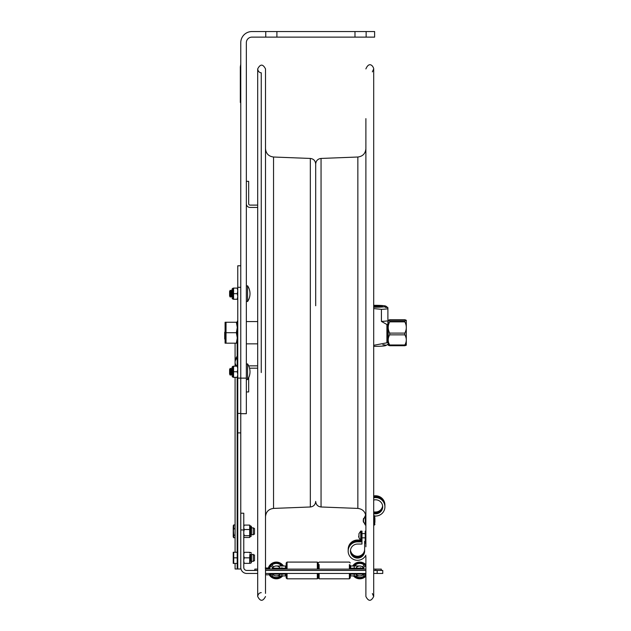 <?xml version="1.0" encoding="UTF-8"?>
<svg xmlns="http://www.w3.org/2000/svg" width="631" height="631" viewBox="0 0 631 631"><rect width="100%" height="100%" fill="white"/><g stroke="black" fill="none" stroke-linecap="round" stroke-linejoin="round"><path stroke-width="0.95" d="M365.885 546.785L365.885 118.644M321.053 158.444L357.848 157.016L357.848 508.412L321.053 506.985L321.053 158.444C317.779 158.87 315.989 160.731 315.689 164.013L315.689 305.743M365.885 556.447L365.885 596.508C368.488 601.548 371.091 601.548 373.694 596.508L373.694 68.913C373.694 67.683 373.694 69.749 373.694 68.913C373.544 66.578 369.348 60.789 365.885 68.913M365.885 593.392L365.885 596.508M257.693 205.107L250.018 205.107L257.693 205.107L257.693 68.913C260.295 63.881 262.898 63.881 265.501 68.913L265.501 593.392M261.25 592.619C259.262 592.801 258.071 594.094 257.693 596.508L257.693 68.913C258.071 71.335 259.262 72.628 261.25 72.81L261.25 372.55M354.985 37.126L354.985 31.55L366.138 31.55L366.138 37.126L265.754 37.126L265.754 31.55L276.906 31.55L276.906 37.126M276.906 31.55L354.985 31.55M366.138 37.126L374.617 37.126L374.617 31.55L366.138 31.55M240.766 378.111L240.766 287.318L237.769 287.318L237.769 378.111L240.766 378.111L240.766 413.691L246.342 413.691L246.342 378.135L240.766 378.135L240.766 42.703A11.153 11.153 0 0 1 251.919 31.55L265.754 31.55M246.342 378.135L246.342 42.703A5.576 5.576 0 0 1 251.919 37.126L265.754 37.126M248.677 203.774A1.341 1.341 0 0 0 250.018 205.107A1.341 1.341 0 0 1 248.677 203.774L248.677 181.349L246.342 181.349M250.018 207.441L257.693 207.441L250.018 207.441A3.676 3.676 0 0 1 246.342 203.774M249.56 368.267A1.341 1.341 0 0 1 250.018 368.181L257.693 368.181L257.693 593.392M246.342 391.946L248.677 391.946L248.677 377.685M250.018 365.854L257.693 365.854L250.018 365.854A3.676 3.676 0 0 0 248.788 366.059M235.087 343.177L235.087 362.289A9.915 7.012 0 0 1 237.177 357.982L237.177 366.177M237.769 378.111L237.769 568.988L235.087 568.988L237.177 568.988L237.177 563.412M237.769 568.988L240.766 568.988L240.766 413.423L237.769 413.423M235.087 552.259L235.087 377.33L233.573 377.338L233.573 366.169L235.087 366.169L235.087 362.289A9.915 7.012 0 0 0 236.751 366.177M240.766 265.785L237.769 265.785L237.769 287.318M389.682 333.097L404.842 333.097C406.79 329.35 406.79 325.604 404.842 321.857L389.682 321.857C387.734 325.604 387.734 329.35 389.682 333.097L389.682 334.856C387.734 338.232 387.734 341.6 389.682 344.976L404.842 344.976C406.79 341.6 406.79 338.232 404.842 334.856L389.682 334.856M404.842 333.097L404.842 334.856M389.682 320.832L404.842 320.832L406.293 320.272L404.842 319.712L389.682 319.712L388.231 320.272L389.682 320.832L389.682 321.857M404.842 320.832L404.842 321.857M406.293 320.28L406.293 345.149M404.842 344.976L404.842 345.717L389.682 345.717L389.682 344.976M405.023 344.629L406.238 345.26L404.842 345.717M388.223 345.149L388.223 320.28M389.682 345.717L388.286 345.26L389.501 344.629M387.891 341.75L387.891 342.404M385.202 307.313A13.945 1.254 180 0 1 387.891 307.652L385.809 306.122A10.593 0.954 0 0 0 382.836 305.601A10.593 0.954 0 0 0 373.694 305.333M387.891 307.652L387.891 319.728M386.906 324.515L381.424 321.4A13.945 1.254 0 0 0 387.891 320.816L387.891 342.704A17.069 1.538 180 0 1 386.906 342.791L386.906 324.515A17.069 1.538 0 0 0 387.891 324.429M373.694 306.374A6.499 0.584 180 0 1 375.342 306.358A6.499 0.584 180 0 1 381.077 306.666M373.694 306.903A7.193 0.647 0 0 0 382.504 306.335A7.193 0.647 0 0 0 375.342 305.625A7.193 0.647 0 0 0 373.694 305.641M373.694 307.218A10.593 0.954 0 0 0 385.809 306.122M387.891 308.748A13.945 1.254 180 0 1 381.424 309.332L373.694 308.591M382.836 344.7A10.593 0.954 180 0 1 385.809 345.528A10.593 0.954 180 0 1 373.694 346.324M373.694 345.323L386.906 342.791M381.424 321.4L381.424 309.332M365.215 541.351L364.631 541.351L364.631 542.565L365.215 542.565M364.631 549.246A7.107 7.02 0 0 1 357.998 556.25A7.107 7.02 0 0 1 350.489 550.161M364.631 549.861A7.107 7.02 0 0 1 357.84 556.873A7.107 7.02 0 0 1 350.457 550.469M361.326 540.641L357.532 540.641A9.331 9.22 180 0 0 348.202 550.161M360.372 540.026L357.532 540.026A9.331 9.22 180 0 0 348.202 549.554M361.326 531.886L361.997 531.886L361.997 531.128L361.997 533.171L361.326 533.171L361.326 531.128L360.766 531.042L360.766 540.412L360.766 531.042L358.96 533.668L358.944 535.388M359.56 557.189A7.682 7.596 0 0 1 355.505 557.189M364.631 550.461A7.107 7.02 0 0 1 357.69 557.481A7.107 7.02 0 0 1 350.434 550.768M361.326 541.24L357.532 541.24A9.331 9.22 180 0 0 348.202 550.768M365.885 543.181L364.631 543.181L364.631 551.076A7.107 7.02 0 0 1 357.532 558.096A7.107 7.02 0 0 1 350.426 551.076A7.107 7.02 0 0 1 357.532 544.056L361.981 544.056L361.981 541.579L361.326 541.579L361.326 533.171M361.997 533.171L361.981 542.565M361.981 541.855L357.532 541.855A9.331 9.22 180 0 0 355.395 560.06A9.331 9.22 180 0 0 365.885 555.193M364.631 543.181L364.631 542.565M365.885 533.171L365.215 533.171L365.215 531.128L365.215 531.886L365.885 531.886M365.885 542.905L365.215 542.905L365.215 533.171M365.215 541.966L364.631 541.966M382.615 505.896A7.107 7.02 0 0 1 375.571 512.001L373.694 512.001M382.654 506.204A7.107 7.02 0 0 1 375.571 512.617L373.694 512.617M384.902 505.896A9.331 9.22 180 0 0 373.694 496.565M384.902 505.289A9.331 9.22 180 0 0 373.694 495.95M377.598 512.924A7.682 7.596 0 0 1 375.571 513.192L373.694 513.192L375.571 513.192A7.107 7.02 0 0 0 382.67 506.504M384.902 506.504A9.331 9.22 180 0 0 373.694 497.165M373.694 516.04L375.571 516.04A9.331 9.22 180 0 0 384.91 506.811A9.331 9.22 180 0 0 373.694 497.78M373.694 500.044A7.107 7.02 0 0 1 382.678 506.811A7.107 7.02 0 0 1 375.571 513.831L373.694 513.831M358.96 535.727L358.96 537.778L360.766 540.412L361.326 540.16L361.326 534.765M358.96 537.588L358.621 536.255M363.519 518.414L363.519 522.263L363.243 520.954M365.885 515.906L365.325 515.653L365.325 525.024L365.325 515.653L363.456 519.723M363.519 521.056L363.243 519.723M365.885 524.771L365.325 525.024L363.156 520.954M237.769 321.313L237.288 321.747L237.288 344.234L237.288 343.177L236.349 343.177L237.288 343.177M237.288 322.252L236.349 322.252L237.288 322.252L237.769 320.966M237.288 338.019L236.349 343.177L226.024 343.177L226.024 322.252L225.086 322.252L236.349 322.252L237.288 327.402M237.288 327.56L236.349 332.711L237.288 337.861M226.024 343.177L225.086 343.177L226.024 343.177M226.024 332.711L236.349 332.711M225.086 322.252L225.086 343.177M254.498 555.02L251.461 554.349L251.461 562.521L251.461 561.322L251.461 562.521L251.461 561.322L253.26 561.322L253.26 554.349L253.26 561.322L254.498 560.651L254.498 555.02L254.498 560.651M243.771 527.847L244.229 529.512L249.679 529.512L249.679 525.095L244.229 525.095L243.771 526.759M244.229 529.512L243.771 531.838M243.771 533.369L244.229 535.703L249.679 535.703L249.679 529.512M249.773 536.216L249.86 534.828M244.229 537.478L243.771 536.807L244.229 537.478L249.679 537.478L249.679 535.703M249.679 526.656L249.679 525.315L250.349 525.938L250.349 527.863M250.349 534.828L250.349 536.642L249.679 537.265M243.771 525.765L244.229 525.095L243.771 525.765M244.229 535.703L243.771 536.374M254.498 534.157L251.461 534.828L251.461 526.601L251.461 527.863L253.26 527.863L253.26 534.828L253.26 527.863L254.498 528.533L254.498 534.157L254.498 528.533M243.771 561.274L244.229 563.357L249.679 563.357L249.844 561.322M243.771 555.753L244.229 557.836L249.679 557.836L249.679 562.678M244.229 557.836L243.771 559.918M244.229 563.357L243.771 563.357M249.844 554.349L249.679 557.836M249.679 552.993L249.679 552.314L244.229 552.314L243.771 554.397M243.771 552.314L244.229 552.314M233.257 526.483L233.73 524.945L233.73 528.762L235.087 528.762M235.087 524.945L233.73 524.945M235.087 537.746L233.73 537.746L233.73 535.175L235.087 535.175M233.257 536.208L233.525 534.394M233.73 528.762L233.233 531.972L233.233 536.926L233.73 537.746M233.233 527.279L233.73 535.175M233.233 530.718L233.525 528.297M233.233 536.926L233.233 536.003M233.233 532.319L233.233 531.113M237.769 552.819L237.209 552.819M237.209 557.836L237.209 552.259L233.73 552.259L233.73 563.412L237.209 563.412L237.209 557.836L233.73 557.836M233.73 563.412L233.233 563.412L233.233 552.259L233.73 552.259M374.877 523.872L374.522 525.031L374.522 515.645M374.522 517.783L373.694 517.783M374.877 516.805L374.593 518.051M374.909 518.154L374.909 522.523M374.522 522.476L373.694 522.476M374.522 525.031L373.694 525.031M232.902 377.109L233.399 377.33L232.902 377.109L232.902 366.398L232.902 377.109L232.768 366.398L232.098 367.068L232.09 374.088L232.09 369.427L231.467 368.354L231.467 375.161L231.467 368.354L230.851 369.427L230.851 374.088L230.851 369.427L230.228 368.354L230.228 375.161L230.228 368.354L229.613 369.427L229.613 374.088L229.613 369.427M232.768 377.109L232.098 376.439L232.768 377.109L232.768 366.398L232.098 367.068L232.098 375.216M233.573 366.177L237.769 366.177L237.272 366.177L237.769 368.954M233.573 371.754L237.272 371.754L237.769 368.977M233.573 377.33L237.769 377.33L237.272 377.33L237.769 374.554L237.272 371.754M233.573 372.574L233.573 376.518M233.573 366.997L233.573 370.941M233.399 299.252L232.902 299.023L232.902 288.32L232.902 299.023L232.768 288.32L232.098 288.99L232.09 296.002L232.09 291.341L231.467 290.268L231.467 297.075L231.467 290.268L230.851 291.341L230.851 296.002L230.851 291.341L230.228 290.268L230.228 297.075L230.228 290.268L229.613 291.341L229.613 296.002L229.613 291.341M232.768 299.023L232.098 298.36L232.768 299.023L232.098 298.36L232.768 299.023L232.098 298.36L232.768 299.023L232.098 298.36L232.768 299.023L232.768 288.32L232.098 288.99L232.098 297.13M237.769 296.475L237.272 299.252L237.769 299.252L233.573 299.252L233.573 288.099L237.769 288.099L237.272 288.099L237.769 290.867M233.573 293.675L237.272 293.675L237.769 290.899M237.769 296.452L237.272 293.675M233.573 294.488L233.573 298.431M233.573 288.911L233.573 292.855M377.18 570.448L377.18 573.453L382.757 573.453L382.757 570.448L373.694 570.448L375.729 570.448L375.729 569.115L373.694 569.115M350.639 573.453L350.639 575.914L350.639 574.115L354.204 574.115L354.204 575.914L354.204 574.115L363.842 574.115A5.466 5.466 0 0 1 355.726 574.115A5.466 5.466 0 0 0 359.78 575.914A5.466 5.466 0 0 1 355.726 574.115M363.842 574.115A2.011 2.011 0 0 1 364.75 573.54A2.011 2.011 0 0 0 363.842 574.115A5.466 5.466 0 0 1 359.78 575.914A5.466 5.466 0 0 0 363.842 574.115A2.011 2.011 0 0 1 364.75 573.54M285.496 573.453L285.496 575.914L285.496 574.115L281.923 574.115L281.923 575.914L281.923 573.453M257.693 573.453L246.768 573.453A6.002 6.002 0 0 1 240.766 567.45L240.766 529.953L243.771 529.953L243.771 513.216L240.766 513.216M365.885 570.448L265.501 570.448L365.885 570.448M257.693 570.448L246.768 570.448A2.997 2.997 0 0 1 243.771 567.45L243.771 529.953M377.18 573.453L373.694 573.453M365.885 573.453L265.501 573.453M271.385 573.54A2.011 2.011 0 0 1 272.292 574.115A5.466 5.466 0 0 0 276.346 575.914A5.466 5.466 0 0 1 272.292 574.115A2.011 2.011 0 0 0 271.385 573.54A2.011 2.011 0 0 1 272.292 574.115A5.466 5.466 0 0 0 280.409 574.115A5.466 5.466 0 0 1 276.346 575.914A5.466 5.466 0 0 0 280.409 574.115M360.451 567.663L360.451 569.115M285.496 569.115L285.496 565.991L285.496 567.663L286.166 567.663M350.276 567.663L350.639 565.991L354.204 565.991L354.204 567.663M279.833 567.663A4.464 4.464 0 0 0 272.482 568.223A1.783 1.783 0 0 1 270.936 569.115A1.783 1.783 0 0 0 272.482 568.223A4.464 4.464 0 0 1 279.833 567.663M363.645 568.223A4.464 4.464 0 0 0 359.78 565.991A4.464 4.464 0 0 1 363.645 568.223A1.783 1.783 0 0 0 365.191 569.115A1.783 1.783 0 0 1 363.645 568.223L350.639 568.223L350.639 569.115M354.204 569.115L354.204 565.991L359.78 565.991A4.464 4.464 0 0 0 356.302 567.663M365.885 569.115L265.501 569.115M381.313 570.448L381.313 569.115L375.729 569.115M254.821 569.115L254.821 570.448L254.821 569.115L257.693 569.115M350.639 568.223L350.639 565.991M268.83 568.57L265.793 568.57L268.83 568.57A0.544 0.544 0 0 1 269.374 568.026A0.544 0.544 0 0 1 269.926 568.57A0.544 0.544 0 0 1 269.374 569.115M350.276 573.453L350.276 577.925L349.385 578.816L349.385 573.453M350.276 565.029L350.276 569.115M349.385 564.54L349.385 569.115M319.112 564.54L319.112 569.115M319.112 573.453L319.112 578.816L349.385 578.816M317.33 564.54L317.33 562.087L318.221 562.978L318.221 569.115L318.221 562.978L319.112 562.087L349.385 562.087L350.276 562.978M317.33 573.453L317.33 578.816L318.221 577.925L318.221 573.453L318.221 577.925L319.112 578.816M287.058 564.54L287.058 562.087L317.33 562.087L317.33 569.115M286.166 565.171L286.166 562.978L287.058 562.087L287.058 569.115M287.058 573.453L287.058 578.816L317.33 578.816M286.166 562.978L286.166 569.115M286.166 573.453L286.166 577.925L287.058 578.816M362.439 566.851L364.253 565.029L362.439 566.851A4.472 4.472 0 0 0 359.465 565.991M355.308 565.029A7.028 7.028 0 0 1 364.253 565.029A7.028 7.028 0 0 0 355.308 565.029L356.27 565.991M365.885 566.969A7.028 7.028 0 0 0 365.199 565.975L363.385 567.797A4.472 4.472 0 0 1 363.74 568.365M365.885 576.174A8.369 8.369 0 0 1 353.447 575.914M352.705 565.991A8.369 8.369 0 0 1 365.885 564.729M365.885 574.762A7.469 7.469 0 0 1 354.685 575.914M353.786 565.991A7.469 7.469 0 0 1 365.885 566.141M363.148 574.762L364.253 575.874A7.028 7.028 0 0 1 355.363 575.914M365.759 574.147A7.028 7.028 0 0 1 365.199 574.928L364.126 573.847M272.395 568.365A4.472 4.472 0 0 1 272.75 567.797L270.928 565.975A7.028 7.028 0 0 0 269.713 568.137M272 573.847L270.928 574.928A7.028 7.028 0 0 1 270.368 574.147M282.68 575.914A8.369 8.369 0 0 1 269.098 574.62M268.341 568.026L265.501 568.026L268.341 568.026A8.369 8.369 0 0 1 283.422 565.991M281.442 575.914A7.469 7.469 0 0 1 269.958 574.328M269.279 568.026A7.469 7.469 0 0 1 282.341 565.991M280.763 575.914A7.028 7.028 0 0 1 271.874 575.874L272.986 574.762M271.874 565.029L273.696 566.851L271.874 565.029A7.028 7.028 0 0 1 280.819 565.029L279.864 565.991L280.819 565.029M273.696 566.851A4.472 4.472 0 0 1 276.662 565.991M247.565 378.923L247.565 379.633L246.342 379.255L247.565 379.633A13.945 13.945 0 0 0 247.565 363.882L247.565 378.923M247.565 300.837L247.565 301.547L246.342 301.168L247.565 301.547A13.945 13.945 0 0 0 247.565 285.796L247.565 300.837M240.545 65.009L240.766 104.052M240.324 102.49L240.324 66.57M224.707 332.221L224.707 339.013L224.707 332.221M273.538 508.412L310.334 506.985L310.334 158.444L273.538 157.016L273.538 508.412C268.632 509.059 265.951 511.844 265.501 516.773M237.177 343.177L237.177 356.2L237.769 354.488M237.177 357.982A2.792 1.972 0 0 0 237.769 356.775M240.766 432.89L237.769 432.89M237.177 377.33L237.177 552.259M357.532 540.026L357.532 540.641M357.532 541.855L357.532 541.24M375.571 512.001L375.571 512.617M375.571 513.831L375.571 513.216M237.769 344.684L237.729 321.313M251.461 535.971L250.349 536.642L250.349 525.938L250.791 525.938L250.791 534.828M250.791 527.863L250.791 525.938L251.461 526.601M250.349 561.322L250.349 554.349M250.791 554.349L250.791 561.322M233.233 536.09L233.233 532.414M233.233 530.379L233.233 527.153M233.233 531.334L233.233 530.884M272.292 574.115L281.923 574.115M354.204 573.453L354.204 574.115M285.496 568.223L272.482 568.223M281.923 567.663L281.923 569.115M240.324 67.801L240.766 67.801M240.766 101.268L240.324 101.268M357.848 508.412C362.754 509.059 365.436 511.844 365.885 516.773M357.848 157.016C362.754 156.37 365.436 153.585 365.885 148.656M321.053 506.985C317.779 506.559 315.989 504.697 315.689 501.408C315.39 504.697 313.607 506.559 310.334 506.985M373.694 593.392L373.694 68.913L372.361 71.855M372.361 593.574L373.694 596.508M257.693 365.854L257.693 343.848L246.342 343.848M246.342 321.573L257.693 321.573L257.693 207.441M257.693 596.508L257.693 596.508C260.295 601.548 262.898 601.548 265.501 596.508M273.538 157.016C268.632 156.37 265.951 153.585 265.501 148.656M310.334 158.444C313.607 158.87 315.39 160.731 315.689 164.013M235.087 568.988L235.087 563.412M237.177 356.2A9.915 9.915 0 0 0 235.087 362.289M385.809 345.528L387.891 344.345M348.194 549.861L348.194 549.246M361.326 531.128L361.997 531.128M365.215 531.128L365.885 531.128M348.194 551.076L348.194 550.461M384.91 505.597L384.91 504.981M384.91 506.811L384.91 506.196M361.997 537.841L365.215 537.841M361.997 533.605L365.215 533.605M237.288 321.195L237.769 320.745M237.729 344.684L237.288 344.234M250.349 552.48L251.461 553.15L250.791 552.48M250.791 563.191L251.461 562.521L249.908 563.357M233.233 525.765L233.525 525.26M237.209 562.852L237.769 562.852M233.233 558.285L233.233 560.509M233.233 552.59L233.233 556.834M374.909 524.369L374.593 524.905M232.768 366.398L233.399 366.177L232.768 366.398M232.902 288.32L233.399 288.099M359.78 575.914L350.639 575.914M285.496 575.914L276.346 575.914M285.496 565.991L276.346 565.991M364.631 573.453A6.925 6.925 0 0 0 365.885 574.21M265.793 568.57L265.249 568.026L269.374 568.026L265.249 568.026M265.501 574.612A6.925 6.925 0 0 0 271.496 573.453M247.565 363.882L246.342 364.261L247.565 363.882M229.613 374.088L230.228 375.161L230.851 374.088L231.467 375.161L232.098 374.104M246.342 286.174L247.565 285.796L246.358 286.04M229.613 296.002L230.228 297.075L230.851 296.002L231.467 297.075L232.098 296.018"/></g></svg>
